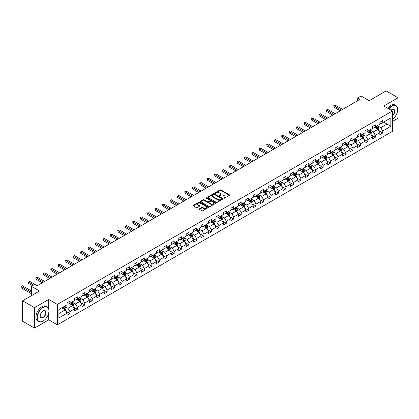 <?xml version="1.0" encoding="UTF-8"?>
<svg xmlns="http://www.w3.org/2000/svg" width="419" height="419" viewBox="0 0 419 419"><rect width="100%" height="100%" fill="white"/><g stroke="black" fill="none" stroke-linecap="round" stroke-linejoin="round"><path stroke-width="0.63" d="M223.746 198.234A0.466 0.267 0 0 0 224.401 198.234L229.382 195.359A0.665 0.382 0 0 0 229.575 195.086A0.665 0.382 0 0 0 229.382 194.819L220.944 189.948A0.665 0.382 0 0 0 220.006 189.948L215.031 192.824A0.466 0.267 0 0 0 215.685 193.201L216.33 192.829A2.121 1.226 0 0 1 219.331 192.829L220.033 193.232A2.121 1.226 0 0 1 220.656 194.102A2.121 1.226 0 0 1 220.033 194.966L219.388 195.338A0.466 0.267 0 0 0 220.043 195.715L220.687 195.343A2.121 1.226 0 0 1 223.688 195.343L224.39 195.752A2.121 1.226 0 0 1 225.013 196.616A2.121 1.226 0 0 1 224.39 197.485L223.746 197.857A0.466 0.267 0 0 0 223.746 198.234L223.746 197.857M199.434 208.835A0.665 0.382 0 0 0 199.24 209.102A0.665 0.382 0 0 0 199.434 209.374L201.801 210.741A0.665 0.382 0 0 0 202.738 210.741L208.269 207.546A0.665 0.382 0 0 0 208.463 207.279A0.665 0.382 0 0 0 208.269 207.007L199.832 202.136A0.665 0.382 0 0 0 198.894 202.136L193.369 205.331A0.665 0.382 0 0 0 193.169 205.598A0.665 0.382 0 0 0 193.369 205.87L196.223 207.52A0.665 0.382 0 0 0 197.16 207.52L199.528 206.153A0.665 0.382 0 0 0 199.722 205.886A0.665 0.382 0 0 0 199.528 205.614L198.114 204.797A1.776 1.021 0 0 1 197.59 204.069A1.776 1.021 0 0 1 198.685 203.126A1.776 1.021 0 0 1 200.617 203.346L206.174 206.551A1.776 1.021 0 0 1 206.693 207.279A1.776 1.021 0 0 1 205.598 208.222A1.776 1.021 0 0 1 203.665 208.002L202.738 207.468A0.665 0.382 0 0 0 201.801 207.468L199.434 208.835L199.434 209.374L201.801 208.018L201.801 207.468M392.414 121.458L398.05 118.205L398.05 97.805L386.114 90.913L369.165 100.701L361.047 96.014L357.706 97.941L360.094 99.319L37.144 285.774L34.756 284.396L31.415 286.324L31.415 295.699M48.745 309.154L48.745 299.475L34.52 307.687L22.584 300.795L39.533 291.011L31.415 286.324M48.745 299.475L57.34 304.435L392.414 110.983L392.414 131.377L57.34 324.835L57.34 304.435M398.05 97.805L383.82 106.017L392.414 110.983M216.377 202.325A0.665 0.382 0 0 0 217.314 202.325L222.845 199.135A0.665 0.382 0 0 0 223.039 198.863A0.665 0.382 0 0 0 222.845 198.59L214.408 193.719A0.665 0.382 0 0 0 213.47 193.719L207.939 196.914A0.665 0.382 0 0 0 207.745 197.187A0.665 0.382 0 0 0 207.939 197.454L216.377 202.325M206.509 198.334A0.466 0.267 0 0 1 206.981 198.402L215.549 203.346L210.029 206.536A0.665 0.382 0 0 1 209.091 206.536L200.654 201.665L200.654 201.12A0.665 0.382 0 0 0 200.46 201.392A0.665 0.382 0 0 0 200.654 201.665M200.654 201.12L203.021 199.753A0.665 0.382 0 0 1 203.959 199.753L207.379 201.733A0.665 0.382 0 0 0 208.316 201.733L209.888 200.827A0.665 0.382 0 0 0 210.081 200.554A0.665 0.382 0 0 0 209.888 200.282L206.326 198.229A0.466 0.267 0 0 1 206.981 197.847L215.555 202.801A0.665 0.382 0 0 1 215.748 203.068A0.665 0.382 0 0 1 215.555 203.341L215.555 202.801M34.52 307.687L34.52 328.087L22.584 321.195L22.584 300.795M65.914 311.286L69.9 313.585L69.9 311.574L74.482 308.929L74.482 310.94L77.347 309.285L77.347 307.274L81.93 304.629L81.93 306.64L84.795 304.985L84.795 302.974L89.378 300.329L89.378 302.34L92.243 300.685L92.243 298.674L96.826 296.029L96.826 298.04L99.691 296.385L99.691 294.374L104.273 291.729L104.273 293.74L107.138 292.085L107.138 290.074L111.721 287.429L111.721 289.44L114.586 287.785L114.586 285.774L119.169 283.129L119.169 285.14L122.034 283.485L122.034 281.474L126.622 278.829L126.622 280.84L129.481 279.185L129.481 277.174L134.07 274.529L134.07 276.54L136.934 274.885L136.934 272.874L141.517 270.229L141.517 272.24L144.382 270.585L144.382 268.574L148.965 265.929L148.965 267.94L151.83 266.285L151.83 264.274L156.413 261.624L156.413 263.64L159.278 261.985L159.278 259.974L163.86 257.324L163.86 259.34L166.725 257.685L166.725 255.674L171.308 253.024L171.308 255.04L174.173 253.385L174.173 251.374L178.756 248.724L178.756 250.74L181.621 249.085L181.621 247.074L186.204 244.424L186.204 246.44L189.069 244.785L189.069 242.774L193.651 240.124L193.651 242.135L196.516 240.485L196.516 238.474L201.099 235.824L201.099 237.835L203.964 236.185L203.964 234.169L208.552 231.524L208.552 233.535L211.417 231.885L211.417 229.869L216 227.224L216 229.235L218.865 227.585L218.865 225.569L223.447 222.924L223.447 224.935L226.312 223.285L226.312 221.269L230.895 218.624L230.895 220.635L233.76 218.985L233.76 216.969L238.343 214.324L238.343 216.335L241.208 214.68L241.208 212.669L245.791 210.024L245.791 212.035L248.656 210.38L248.656 208.369L253.238 205.724L253.238 207.735L256.103 206.08L256.103 204.069L260.686 201.424L260.686 203.435L263.551 201.78L263.551 199.769L268.134 197.124L268.134 199.135L270.999 197.48L270.999 195.469L275.582 192.824L275.582 194.835L278.446 193.18L278.446 191.169L283.035 188.524L283.035 190.535L285.899 188.88L285.899 186.869L290.482 184.224L290.482 186.235L293.347 184.58L293.347 182.569L297.93 179.924L297.93 181.935L300.795 180.28L300.795 178.269L305.378 175.624L305.378 177.635L308.243 175.98L308.243 173.969L312.825 171.324L312.825 173.335L315.69 171.68L315.69 169.669L320.273 167.024L320.273 169.035L323.138 167.38L323.138 165.369L327.721 162.724L327.721 164.735L330.586 163.08L330.586 161.069L335.169 158.424L335.169 160.435L338.033 158.78L338.033 156.769L342.616 154.119L342.616 156.135L345.481 154.48L345.481 152.469L350.064 149.819L350.064 151.835L352.929 150.18L352.929 148.169L357.517 145.519L357.517 147.535L360.377 145.88L360.377 143.869L364.965 141.219L364.965 143.235L367.83 141.58L367.83 139.569L372.412 136.919L372.412 138.935L375.277 137.28L375.277 135.269L379.86 132.619L379.86 134.635L382.725 132.98L382.725 130.969L390.838 126.281L390.838 117.901L387.02 120.106L387.02 124.076L390.838 126.281M69.9 313.585L67.035 315.24L67.035 313.229L58.917 317.916L58.917 309.536L67.035 304.849L67.035 302.837L69.9 301.182L69.9 303.194L74.482 300.549L74.482 298.538L77.347 296.882L77.347 298.894L81.93 296.249L81.93 294.238L84.795 292.582L84.795 294.594L89.378 291.949L89.378 289.938L92.243 288.282L92.243 290.294L96.826 287.649L96.826 285.638L99.691 283.982L99.691 285.994L104.273 283.349L104.273 281.338L107.138 279.683L107.138 281.694L111.721 279.049L111.721 277.038L114.586 275.383L114.586 277.394L119.169 274.749L119.169 272.732L122.034 271.083L122.034 273.094L126.622 270.449L126.622 268.432L129.481 266.783L129.481 268.794L134.07 266.149L134.07 264.132L136.934 262.483L136.934 264.494L141.517 261.849L141.517 259.832L144.382 258.183L144.382 260.194L148.965 257.549L148.965 255.532L151.83 253.883L151.83 255.894L156.413 253.244L156.413 251.232L159.278 249.577L159.278 251.594L163.86 248.944L163.86 246.932L166.725 245.277L166.725 247.294L171.308 244.644L171.308 242.632L174.173 240.977L174.173 242.994L178.756 240.344L178.756 238.332L181.621 236.677L181.621 238.694L186.204 236.044L186.204 234.032L189.069 232.377L189.069 234.394L193.651 231.744L193.651 229.732L196.516 228.077L196.516 230.094L201.099 227.444L201.099 225.432L203.964 223.777L203.964 225.789L208.552 223.144L208.552 221.132L211.417 219.477L211.417 221.489L216 218.844L216 216.833L218.865 215.177L218.865 217.189L223.447 214.544L223.447 212.533L226.312 210.877L226.312 212.889L230.895 210.244L230.895 208.233L233.76 206.577L233.76 208.589L238.343 205.944L238.343 203.933L241.208 202.277L241.208 204.289L245.791 201.644L245.791 199.633L248.656 197.978L248.656 199.989L253.238 197.344L253.238 195.333L256.103 193.678L256.103 195.689L260.686 193.044L260.686 191.033L263.551 189.378L263.551 191.389L268.134 188.744L268.134 186.733L270.999 185.078L270.999 187.089L275.582 184.444L275.582 182.433L278.446 180.778L278.446 182.789L283.035 180.144L283.035 178.133L285.899 176.478L285.899 178.489L290.482 175.844L290.482 173.833L293.347 172.178L293.347 174.189L297.93 171.544L297.93 169.533L300.795 167.878L300.795 169.889L305.378 167.244L305.378 165.227L308.243 163.578L308.243 165.589L312.825 162.944L312.825 160.927L315.69 159.278L315.69 161.289L320.273 158.644L320.273 156.627L323.138 154.978L323.138 156.989L327.721 154.344L327.721 152.327L330.586 150.678L330.586 152.689L335.169 150.044L335.169 148.027L338.033 146.378L338.033 148.389L342.616 145.739L342.616 143.727L345.481 142.078L345.481 144.089L350.064 141.439L350.064 139.427L352.929 137.772L352.929 139.789L357.517 137.139L357.517 135.128L360.377 133.472L360.377 135.489L364.965 132.839L364.965 130.828L367.83 129.172L367.83 131.189L372.412 128.539L372.412 126.528L375.277 124.872L375.277 126.889L379.86 124.239L379.86 122.228L382.725 120.572L382.725 122.589L390.838 117.901M69.135 303.634L72.571 305.619L67.988 308.269L64.552 306.284M67.035 303.744L67.988 304.299L69.9 303.194M67.988 308.269L69.9 311.574M72.571 305.619L74.482 308.929M76.583 299.334L80.019 301.319L75.436 303.969L72 301.984M74.482 299.444L75.436 299.999L77.347 298.894M75.436 303.969L77.347 307.274M80.019 301.319L81.93 304.629M84.03 295.034L87.466 297.019L82.883 299.669L79.448 297.684M81.93 295.144L82.883 295.699L84.795 294.594M82.883 299.669L84.795 302.974M87.466 297.019L89.378 300.329M91.478 290.734L94.919 292.719L90.331 295.364L86.895 293.384M89.378 290.844L90.331 291.399L92.243 290.294M90.331 295.364L92.243 298.674M94.919 292.719L96.826 296.029M98.926 286.434L102.367 288.419L97.779 291.064L94.343 289.079M96.826 286.544L97.779 287.099L99.691 285.994M97.779 291.064L99.691 294.374M102.367 288.419L104.273 291.729M106.374 282.134L109.815 284.119L105.232 286.764L101.791 284.779M104.273 282.244L105.232 282.799L107.138 281.694M105.232 286.764L107.138 290.074M109.815 284.119L111.721 287.429M113.821 277.834L117.262 279.819L112.68 282.464L109.239 280.479M111.721 277.944L112.68 278.494L114.586 277.394M112.68 282.464L114.586 285.774M117.262 279.819L119.169 283.129M121.274 273.534L124.71 275.519L120.127 278.164L116.686 276.179M119.169 273.644L120.127 274.194L122.034 273.094M120.127 278.164L122.034 281.474M124.71 275.519L126.622 278.829M128.722 269.234L132.158 271.219L127.575 273.864L124.134 271.879M126.622 269.344L127.575 269.894L129.481 268.794M127.575 273.864L129.481 277.174M132.158 271.219L134.07 274.529M136.17 264.934L139.606 266.919L135.023 269.564L131.587 267.579M134.07 265.044L135.023 265.594L136.934 264.494M135.023 269.564L136.934 272.874M139.606 266.919L141.517 270.229M143.617 260.634L147.053 262.619L142.47 265.264L139.035 263.279M141.517 260.744L142.47 261.294L144.382 260.194M142.47 265.264L144.382 268.574M147.053 262.619L148.965 265.929M151.065 256.334L154.501 258.319L149.918 260.964L146.482 258.979M148.965 256.444L149.918 256.994L151.83 255.894M149.918 260.964L151.83 264.274M154.501 258.319L156.413 261.624M158.513 252.034L161.949 254.019L157.366 256.664L153.93 254.679M156.413 252.144L157.366 252.694L159.278 251.594M157.366 256.664L159.278 259.974M161.949 254.019L163.86 257.324M165.961 247.734L169.396 249.719L164.814 252.364L161.378 250.379M163.86 247.844L164.814 248.394L166.725 247.294M164.814 252.364L166.725 255.674M169.396 249.719L171.308 253.024M173.408 243.434L176.849 245.419L172.261 248.064L168.826 246.079M171.308 243.544L172.261 244.094L174.173 242.994M172.261 248.064L174.173 251.374M176.849 245.419L178.756 248.724M180.856 239.134L184.297 241.119L179.714 243.764L176.273 241.779M178.756 239.244L179.714 239.794L181.621 238.694M179.714 243.764L181.621 247.074M184.297 241.119L186.204 244.424M188.304 234.834L191.745 236.819L187.162 239.464L183.721 237.479M186.204 234.944L187.162 235.494L189.069 234.394M187.162 239.464L189.069 242.774M191.745 236.819L193.651 240.124M195.752 230.534L199.193 232.519L194.61 235.164L191.169 233.179M193.651 230.644L194.61 231.194L196.516 230.094M194.61 235.164L196.516 238.474M199.193 232.519L201.099 235.824M203.205 226.234L206.64 228.219L202.058 230.864L198.616 228.879M201.099 226.344L202.058 226.894L203.964 225.789M202.058 230.864L203.964 234.169M206.64 228.219L208.552 231.524M210.652 221.934L214.088 223.919L209.505 226.564L206.069 224.579M208.552 222.044L209.505 222.594L211.417 221.489M209.505 226.564L211.417 229.869M214.088 223.919L216 227.224M218.1 217.634L221.536 219.619L216.953 222.264L213.517 220.279M216 217.744L216.953 218.294L218.865 217.189M216.953 222.264L218.865 225.569M221.536 219.619L223.447 222.924M225.548 213.334L228.984 215.319L224.401 217.964L220.965 215.979M223.447 213.444L224.401 213.994L226.312 212.889M224.401 217.964L226.312 221.269M228.984 215.319L230.895 218.624M232.995 209.034L236.431 211.014L231.848 213.664L228.413 211.679M230.895 209.144L231.848 209.694L233.76 208.589M231.848 213.664L233.76 216.969M236.431 211.014L238.343 214.324M240.443 204.729L243.879 206.714L239.296 209.364L235.86 207.379M238.343 204.844L239.296 205.394L241.208 204.289M239.296 209.364L241.208 212.669M243.879 206.714L245.791 210.024M247.891 200.429L251.332 202.414L246.744 205.064L243.308 203.079M245.791 200.539L246.744 201.094L248.656 199.989M246.744 205.064L248.656 208.369M251.332 202.414L253.238 205.724M255.339 196.129L258.78 198.114L254.192 200.764L250.756 198.779M253.238 196.239L254.192 196.794L256.103 195.689M254.192 200.764L256.103 204.069M258.78 198.114L260.686 201.424M262.786 191.829L266.227 193.814L261.645 196.464L258.204 194.479M260.686 191.939L261.645 192.494L263.551 191.389M261.645 196.464L263.551 199.769M266.227 193.814L268.134 197.124M270.234 187.529L273.675 189.514L269.092 192.164L265.651 190.179M268.134 187.639L269.092 188.194L270.999 187.089M269.092 192.164L270.999 195.469M273.675 189.514L275.582 192.824M277.687 183.229L281.123 185.214L276.54 187.859L273.099 185.879M275.582 183.339L276.54 183.894L278.446 182.789M276.54 187.859L278.446 191.169M281.123 185.214L283.035 188.524M285.135 178.929L288.571 180.914L283.988 183.559L280.552 181.579M283.035 179.039L283.988 179.594L285.899 178.489M283.988 183.559L285.899 186.869M288.571 180.914L290.482 184.224M292.582 174.629L296.018 176.614L291.435 179.259L288 177.274M290.482 174.739L291.435 175.294L293.347 174.189M291.435 179.259L293.347 182.569M296.018 176.614L297.93 179.924M300.03 170.329L303.466 172.314L298.883 174.959L295.447 172.974M297.93 170.439L298.883 170.989L300.795 169.889M298.883 174.959L300.795 178.269M303.466 172.314L305.378 175.624M307.478 166.029L310.914 168.014L306.331 170.659L302.895 168.674M305.378 166.139L306.331 166.689L308.243 165.589M306.331 170.659L308.243 173.969M310.914 168.014L312.825 171.324M314.926 161.729L318.361 163.714L313.779 166.359L310.343 164.374M312.825 161.839L313.779 162.389L315.69 161.289M313.779 166.359L315.69 169.669M318.361 163.714L320.273 167.024M322.373 157.429L325.809 159.414L321.226 162.059L317.791 160.074M320.273 157.539L321.226 158.089L323.138 156.989M321.226 162.059L323.138 165.369M325.809 159.414L327.721 162.724M329.821 153.129L333.262 155.114L328.674 157.759L325.238 155.774M327.721 153.239L328.674 153.789L330.586 152.689M328.674 157.759L330.586 161.069M333.262 155.114L335.169 158.424M337.269 148.829L340.71 150.814L336.127 153.459L332.686 151.474M335.169 148.939L336.127 149.489L338.033 148.389M336.127 153.459L338.033 156.769M340.71 150.814L342.616 154.119M344.717 144.529L348.158 146.514L343.575 149.159L340.134 147.174M342.616 144.639L343.575 145.189L345.481 144.089M343.575 149.159L345.481 152.469M348.158 146.514L350.064 149.819M352.17 140.229L355.605 142.214L351.022 144.859L347.581 142.874M350.064 140.339L351.022 140.889L352.929 139.789M351.022 144.859L352.929 148.169M355.605 142.214L357.517 145.519M359.617 135.929L363.053 137.914L358.47 140.559L355.029 138.574M357.517 136.039L358.47 136.589L360.377 135.489M358.47 140.559L360.377 143.869M363.053 137.914L364.965 141.219M367.065 131.629L370.501 133.614L365.918 136.259L362.482 134.274M364.965 131.739L365.918 132.289L367.83 131.189M365.918 136.259L367.83 139.569M370.501 133.614L372.412 136.919M374.513 127.329L377.948 129.314L373.366 131.959L369.93 129.974M372.412 127.439L373.366 127.989L375.277 126.889M373.366 131.959L375.277 135.269M377.948 129.314L379.86 132.619M383.584 122.091L387.02 124.076L380.813 127.659L377.378 125.674M379.86 123.139L380.813 123.689L382.725 122.589M380.813 127.659L382.725 130.969M34.52 328.087L48.745 319.87L57.34 324.835M357.706 97.941L357.706 100.701M58.917 313.506L65.123 309.919L61.687 307.934M65.123 309.919L67.035 313.229M378.739 130.676L382.725 132.98M371.286 134.976L375.277 137.28M363.839 139.276L367.83 141.58M356.391 143.576L360.377 145.88M348.943 147.876L352.929 150.18M341.495 152.176L345.481 154.48M334.048 156.476L338.033 158.78M326.6 160.781L330.586 163.08M319.152 165.081L323.138 167.38M311.705 169.381L315.69 171.68M304.257 173.681L308.243 175.98M296.809 177.981L300.795 180.28M289.356 182.281L293.347 184.58M281.908 186.581L285.899 188.88M274.461 190.881L278.446 193.18M267.013 195.181L270.999 197.48M259.565 199.481L263.551 201.78M252.118 203.781L256.103 206.08M244.67 208.081L248.656 210.38M237.222 212.381L241.208 214.68M229.774 216.681L233.76 218.985M222.327 220.981L226.312 223.285M214.874 225.281L218.865 227.585M207.426 229.581L211.417 231.885M199.978 233.881L203.964 236.185M192.531 238.181L196.516 240.485M185.083 242.481L189.069 244.785M177.635 246.781L181.621 249.085M170.187 251.081L174.173 253.385M162.74 255.381L166.725 257.685M155.292 259.68L159.278 261.985M147.844 263.98L151.83 266.285M140.396 268.286L144.382 270.585M132.943 272.586L136.934 274.885M125.496 276.886L129.481 279.185M118.048 281.186L122.034 283.485M110.6 285.486L114.586 287.785M103.153 289.786L107.138 292.085M95.705 294.086L99.691 296.385M88.257 298.386L92.243 300.685M80.809 302.686L84.795 304.985M73.362 306.986L77.347 309.285M48.745 319.87L48.745 312.757M223.929 198.297L224.39 198.035A2.121 1.226 0 0 0 225.013 197.166L225.013 196.616M220.656 194.102L220.656 194.652A2.121 1.226 0 0 1 220.033 195.516L219.572 195.783M229.382 194.819L229.382 195.359L220.944 190.498A0.665 0.382 0 0 0 220.006 190.498L215.214 193.269M222.835 199.14L214.408 194.275A0.665 0.382 0 0 0 213.47 194.275L207.95 197.459M221.672 199.051A0.466 0.267 0 0 0 221.672 198.674L214.266 194.4A0.466 0.267 0 0 0 213.611 194.4L212.931 194.793A2.121 1.226 0 0 0 212.313 195.657A2.121 1.226 0 0 0 212.931 196.521L217.995 199.444A2.121 1.226 0 0 0 220.991 199.444L221.672 199.051L221.672 199.601A0.466 0.267 0 0 0 221.672 199.224M212.313 195.657L212.313 196.207A2.121 1.226 0 0 0 212.931 197.071L212.931 196.521M221.672 199.601L220.991 199.994A2.121 1.226 0 0 1 217.995 199.994L212.931 197.071M200.664 201.67L203.021 200.308L203.021 199.753M210.081 200.554L210.081 201.104A0.665 0.382 0 0 1 209.888 201.377L208.316 202.283A0.665 0.382 0 0 1 207.379 202.283L203.959 200.308A0.665 0.382 0 0 0 203.021 200.308M210.93 203.781A1.776 1.021 0 0 0 212.862 204.001A1.776 1.021 0 0 0 213.957 203.058A1.776 1.021 0 0 0 213.433 202.335L211.48 201.204A0.665 0.382 0 0 0 210.542 201.204L208.971 202.11A0.665 0.382 0 0 0 208.777 202.382A0.665 0.382 0 0 0 208.971 202.649L210.93 203.781L210.93 204.331A1.776 1.021 0 0 0 212.862 204.556A1.776 1.021 0 0 0 213.957 203.608L213.957 203.058M208.777 202.382L208.777 202.932A0.665 0.382 0 0 0 208.971 203.205L208.971 202.649M210.93 204.331L208.971 203.205M206.693 207.279L206.693 207.829A1.776 1.021 0 0 1 205.598 208.772A1.776 1.021 0 0 1 203.665 208.552L202.738 208.018A0.665 0.382 0 0 0 201.801 208.018M197.59 204.069L197.59 204.624A1.776 1.021 0 0 0 198.114 205.347L198.114 204.797M199.528 205.614L199.528 206.153L198.114 205.347M208.259 207.552L199.832 202.686A0.665 0.382 0 0 0 198.894 202.686L193.374 205.876M378.326 129.963L378.896 128.533A1.791 1.032 -120 0 0 378.326 127.009L377.336 125.695M375.618 127.968L374.953 127.072M342.616 109.411L335.231 105.148L334.037 105.834L334.037 107.212L340.228 110.789M375.859 126.548L376.843 127.868A1.791 1.032 60 0 1 377.357 128.942L377.928 128.612A1.791 1.032 -120 0 0 377.414 127.533L376.43 126.219M375.984 126.48L377.074 127.936A0.911 0.524 60 0 1 377.241 128.214L377.928 128.612M334.037 107.212L333.775 105.682L341.422 110.097M333.775 105.682L335.231 105.148M392.414 119.331A8.239 4.756 120 0 0 397.668 109.605A8.239 4.756 120 0 0 391.844 106.243A8.239 4.756 120 0 0 388.853 108.924M388.602 108.778A8.438 4.871 -60 0 1 391.702 105.991A8.438 4.871 -60 0 1 395.918 105.572A8.438 4.871 -60 0 1 397.668 109.438A8.438 4.871 -60 0 1 397.668 109.521M391.047 110.192A4.117 2.378 -60 0 1 391.844 109.605L391.844 109.605A4.117 2.378 -60 0 1 394.74 110.962A4.117 2.378 -60 0 1 392.414 115.932M387.554 108.175A8.438 4.871 -60 0 1 390.649 105.384A8.438 4.871 -60 0 1 394.871 104.97L395.918 105.572M392.414 115.56A3.918 2.263 120 0 0 394.373 112.166A3.918 2.263 120 0 0 393.656 109.49A3.918 2.263 120 0 0 391.77 109.647M42.968 321.111L43.115 321.027A8.239 4.756 120 0 0 48.939 310.94A8.239 4.756 120 0 0 43.115 307.577A8.239 4.756 120 0 0 37.286 317.665A8.239 4.756 120 0 0 43.115 321.027L42.968 321.111A8.438 4.871 -60 0 1 38.752 321.53A8.438 4.871 -60 0 1 37.459 314.769A8.438 4.871 -60 0 1 42.968 307.331A8.438 4.871 -60 0 1 47.19 306.912A8.438 4.871 -60 0 1 48.939 310.778A8.438 4.871 -60 0 1 48.939 310.856M43.115 317.665A4.117 2.378 -60 0 1 40.203 315.984A4.117 2.378 -60 0 1 43.115 310.94L43.115 310.94A4.117 2.378 -60 0 1 46.027 312.621A4.117 2.378 -60 0 1 43.115 317.665M40.203 315.9A3.918 2.263 120 0 0 41.01 317.612A3.918 2.263 120 0 0 42.968 317.419A3.918 2.263 120 0 0 45.53 313.967A3.918 2.263 120 0 0 44.927 310.83A3.918 2.263 120 0 0 43.042 310.982M38.752 321.53L37.7 320.923A8.438 4.871 -60 0 1 36.406 314.161A8.438 4.871 -60 0 1 41.921 306.724A8.438 4.871 -60 0 1 46.137 306.305L47.19 306.912M370.878 134.269L371.449 132.833A1.791 1.032 -120 0 0 370.878 131.309L369.888 129.995M368.17 132.268L367.505 131.372M335.169 113.711L327.784 109.448L326.59 110.134L326.59 111.512L332.78 115.089M368.411 130.848L369.396 132.168A1.791 1.032 60 0 1 369.909 133.242L370.48 132.912A1.791 1.032 -120 0 0 369.967 131.833L368.982 130.519M368.537 130.78L369.626 132.236A0.911 0.524 60 0 1 369.794 132.514L370.48 132.912M326.59 111.512L326.328 109.982L333.974 114.397M326.328 109.982L327.784 109.448M363.43 138.569L363.996 137.133A1.791 1.032 -120 0 0 363.425 135.609L362.44 134.295M360.722 136.568L360.052 135.672M327.721 118.011L320.336 113.748L319.142 114.434L319.142 115.812L325.333 119.389M360.963 135.148L361.948 136.468A1.791 1.032 60 0 1 362.461 137.542L363.032 137.212A1.791 1.032 -120 0 0 362.519 136.133L361.534 134.818M361.084 135.08L362.178 136.536A0.911 0.524 60 0 1 362.346 136.814L363.032 137.212M319.142 115.812L318.88 114.282L326.527 118.697M318.88 114.282L320.336 113.748M355.982 142.869L356.548 141.433A1.791 1.032 -120 0 0 355.977 139.909L354.993 138.595M353.275 140.868L352.604 139.972M320.273 122.311L312.888 118.048L311.694 118.734L311.694 120.112L317.885 123.689M353.516 139.448L354.5 140.768A1.791 1.032 60 0 1 355.013 141.842L355.584 141.512A1.791 1.032 -120 0 0 355.071 140.433L354.086 139.118M353.636 139.38L354.731 140.836A0.911 0.524 60 0 1 354.898 141.114L355.584 141.512M311.694 120.112L311.432 118.582L319.079 122.997M311.432 118.582L312.888 118.048M348.535 147.169L349.1 145.733A1.791 1.032 -120 0 0 348.529 144.215L347.545 142.895M345.827 145.168L345.156 144.277M312.825 126.611L305.441 122.348L304.246 123.034L304.246 124.412L310.437 127.989M346.063 143.754L347.052 145.068A1.791 1.032 60 0 1 347.561 146.142L348.137 145.812A1.791 1.032 -120 0 0 347.623 144.738L346.639 143.418M346.188 143.68L347.283 145.136A0.911 0.524 60 0 1 347.451 145.414L348.137 145.812M304.246 124.412L303.985 122.882L311.631 127.303M303.985 122.882L305.441 122.348M341.087 151.469L341.653 150.033A1.791 1.032 -120 0 0 341.082 148.515L340.097 147.195M338.379 149.468L337.709 148.577M305.378 130.911L297.993 126.648L296.799 127.334L296.799 128.717L302.989 132.289M338.615 148.054L339.605 149.368A1.791 1.032 60 0 1 340.113 150.442L340.689 150.112A1.791 1.032 -120 0 0 340.176 149.038L339.191 147.718M338.741 147.98L339.835 149.436A0.911 0.524 60 0 1 340.003 149.714L340.689 150.112M296.799 128.717L296.537 127.182L304.184 131.603M296.537 127.182L297.993 126.648M333.639 155.768L334.205 154.339A1.791 1.032 -120 0 0 333.634 152.815L332.649 151.495M330.931 153.768L330.261 152.877M297.93 135.211L290.545 130.948L289.351 131.634L289.351 133.017L295.542 136.589M331.167 152.354L332.152 153.668A1.791 1.032 60 0 1 332.665 154.742L333.241 154.412A1.791 1.032 -120 0 0 332.728 153.338L331.743 152.018M331.293 152.28L332.387 153.736A0.911 0.524 60 0 1 332.55 154.014L333.241 154.412M289.351 133.017L289.084 131.482L296.736 135.903M289.084 131.482L290.545 130.948M326.192 160.068L326.757 158.639A1.791 1.032 -120 0 0 326.186 157.115L325.202 155.795M323.484 158.068L322.813 157.177M290.482 139.511L283.092 135.248L281.903 135.934L281.903 137.317L288.094 140.889M323.719 156.654L324.704 157.968A1.791 1.032 60 0 1 325.217 159.042L325.793 158.712A1.791 1.032 -120 0 0 325.28 157.638L324.296 156.318M323.845 156.58L324.94 158.042A0.911 0.524 60 0 1 325.102 158.314L325.793 158.712M281.903 137.317L281.636 135.782L289.288 140.203M281.636 135.782L283.092 135.248M318.739 164.368L319.309 162.939A1.791 1.032 -120 0 0 318.739 161.415L317.754 160.1M316.036 162.368L315.366 161.477M283.035 143.811L275.644 139.548L274.45 140.234L274.45 141.617L280.646 145.189M316.272 160.954L317.256 162.268A1.791 1.032 60 0 1 317.77 163.342L318.34 163.012A1.791 1.032 -120 0 0 317.832 161.938L316.843 160.624M316.397 160.88L317.492 162.342A0.911 0.524 60 0 1 317.654 162.614L318.34 163.012M274.45 141.617L274.188 140.087L281.84 144.503M274.188 140.087L275.644 139.548M311.291 168.668L311.862 167.239A1.791 1.032 -120 0 0 311.291 165.715L310.306 164.4M308.588 166.668L307.918 165.777M275.582 148.111L268.197 143.848L267.003 144.539L267.003 145.917L273.198 149.489M308.824 165.254L309.809 166.568A1.791 1.032 60 0 1 310.322 167.642L310.893 167.312A1.791 1.032 -120 0 0 310.385 166.238L309.395 164.924M308.95 165.18L310.044 166.642A0.911 0.524 60 0 1 310.207 166.914L310.893 167.312M267.003 145.917L266.741 144.387L274.393 148.803M266.741 144.387L268.197 143.848M303.843 172.968L304.414 171.539A1.791 1.032 -120 0 0 303.843 170.014L302.853 168.7M301.135 170.968L300.47 170.077M268.134 152.411L260.749 148.148L259.555 148.839L259.555 150.217L265.751 153.789M301.376 169.554L302.361 170.868A1.791 1.032 60 0 1 302.874 171.942L303.445 171.612A1.791 1.032 -120 0 0 302.932 170.538L301.947 169.224M301.502 169.48L302.591 170.942A0.911 0.524 60 0 1 302.759 171.219L303.445 171.612M259.555 150.217L259.293 148.687L266.94 153.103M259.293 148.687L260.749 148.148M296.395 177.268L296.966 175.839A1.791 1.032 -120 0 0 296.395 174.314L295.405 173M293.688 175.268L293.022 174.377M260.686 156.711L253.301 152.448L252.107 153.139L252.107 154.517L258.298 158.089M293.929 173.854L294.913 175.168A1.791 1.032 60 0 1 295.426 176.242L295.997 175.912A1.791 1.032 -120 0 0 295.484 174.838L294.499 173.524M294.054 173.78L295.144 175.242A0.911 0.524 60 0 1 295.311 175.519L295.997 175.912M252.107 154.517L251.845 152.987L259.492 157.403M251.845 152.987L253.301 152.448M288.948 181.568L289.513 180.139A1.791 1.032 -120 0 0 288.942 178.614L287.958 177.3M286.24 179.568L285.569 178.677M253.238 161.011L245.853 156.748L244.659 157.439L244.659 158.817L250.85 162.389M286.481 178.154L287.465 179.468A1.791 1.032 60 0 1 287.979 180.542L288.55 180.212A1.791 1.032 -120 0 0 288.036 179.138L287.052 177.824M286.606 178.08L287.696 179.542A0.911 0.524 60 0 1 287.863 179.819L288.55 180.212M244.659 158.817L244.397 157.287L252.044 161.703M244.397 157.287L245.853 156.748M281.5 185.868L282.066 184.439A1.791 1.032 -120 0 0 281.495 182.914L280.51 181.6M278.792 183.868L278.122 182.977M245.791 165.311L238.406 161.048L237.212 161.739L237.212 163.117L243.402 166.689M279.033 182.454L280.018 183.768A1.791 1.032 60 0 1 280.531 184.847L281.102 184.512A1.791 1.032 -120 0 0 280.589 183.438L279.604 182.124M279.154 182.38L280.248 183.841A0.911 0.524 60 0 1 280.416 184.119L281.102 184.512M237.212 163.117L236.95 161.587L244.596 166.003M236.95 161.587L238.406 161.048M274.052 190.168L274.618 188.739A1.791 1.032 -120 0 0 274.047 187.214L273.062 185.9M271.344 188.173L270.674 187.277M238.343 169.611L230.958 165.348L229.764 166.039L229.764 167.417L235.955 170.989M271.585 186.754L272.57 188.068A1.791 1.032 60 0 1 273.078 189.147L273.654 188.812A1.791 1.032 -120 0 0 273.141 187.738L272.156 186.424M271.706 186.68L272.8 188.141A0.911 0.524 60 0 1 272.968 188.419L273.654 188.812M229.764 167.417L229.502 165.887L237.149 170.303M229.502 165.887L230.958 165.348M266.604 194.468L267.17 193.039A1.791 1.032 -120 0 0 266.599 191.514L265.615 190.2M263.897 192.473L263.226 191.577M230.895 173.911L223.51 169.648L222.316 170.339L222.316 171.717L228.507 175.294M264.132 191.054L265.122 192.368A1.791 1.032 60 0 1 265.63 193.447L266.206 193.112A1.791 1.032 -120 0 0 265.693 192.038L264.708 190.724M264.258 190.98L265.353 192.441A0.911 0.524 60 0 1 265.52 192.719L266.206 193.112M222.316 171.717L222.054 170.187L229.701 174.603M222.054 170.187L223.51 169.648M259.157 198.768L259.722 197.339A1.791 1.032 -120 0 0 259.152 195.814L258.167 194.5M256.449 196.773L255.779 195.877M223.447 178.211L216.063 173.948L214.868 174.639L214.868 176.017L221.059 179.594M256.685 195.354L257.669 196.668A1.791 1.032 60 0 1 258.183 197.747L258.759 197.412A1.791 1.032 -120 0 0 258.245 196.338L257.261 195.024M256.81 195.28L257.905 196.741A0.911 0.524 60 0 1 258.067 197.019L258.759 197.412M214.868 176.017L214.607 174.487L222.253 178.903M214.607 174.487L216.063 173.948M251.709 203.068L252.275 201.639A1.791 1.032 -120 0 0 251.704 200.114L250.719 198.8M249.001 201.073L248.331 200.177M216 182.511L208.61 178.248L207.421 178.939L207.421 180.317L213.611 183.894M249.237 199.654L250.222 200.968A1.791 1.032 60 0 1 250.735 202.047L251.311 201.717A1.791 1.032 -120 0 0 250.798 200.638L249.813 199.324M249.363 199.58L250.457 201.041A0.911 0.524 60 0 1 250.62 201.319L251.311 201.717M207.421 180.317L207.154 178.787L214.806 183.203M207.154 178.787L208.61 178.248M244.256 207.368L244.827 205.939A1.791 1.032 -120 0 0 244.256 204.414L243.271 203.1M241.554 205.373L240.883 204.477M208.552 186.811L201.162 182.548L199.968 183.239L199.968 184.617L206.164 188.194M241.789 203.953L242.774 205.268A1.791 1.032 60 0 1 243.287 206.347L243.858 206.017A1.791 1.032 -120 0 0 243.35 204.938L242.365 203.624M241.915 203.88L243.01 205.341A0.911 0.524 60 0 1 243.172 205.619L243.858 206.017M199.968 184.617L199.706 183.087L207.358 187.503M199.706 183.087L201.162 182.548M236.808 211.668L237.379 210.238A1.791 1.032 -120 0 0 236.808 208.714L235.824 207.4M234.106 209.673L233.435 208.777M201.099 191.116L193.714 186.848L192.52 187.539L192.52 188.917L198.716 192.494M234.341 208.253L235.326 209.568A1.791 1.032 60 0 1 235.839 210.647L236.41 210.317A1.791 1.032 -120 0 0 235.902 209.238L234.912 207.924M234.467 208.18L235.562 209.641A0.911 0.524 60 0 1 235.724 209.919L236.41 210.317M192.52 188.917L192.258 187.387L199.91 191.802M192.258 187.387L193.714 186.848M229.361 215.968L229.931 214.538A1.791 1.032 -120 0 0 229.361 213.014L228.376 211.7M226.658 213.973L225.988 213.077M193.651 195.416L186.266 191.148L185.072 191.839L185.072 193.217L191.268 196.794M226.894 212.553L227.878 213.868A1.791 1.032 60 0 1 228.392 214.947L228.963 214.617A1.791 1.032 -120 0 0 228.449 213.538L227.465 212.224M227.019 212.48L228.109 213.941A0.911 0.524 60 0 1 228.276 214.219L228.963 214.617M185.072 193.217L184.81 191.687L192.457 196.102M184.81 191.687L186.266 191.148M221.913 220.268L222.484 218.838A1.791 1.032 -120 0 0 221.913 217.314L220.923 216M219.205 218.273L218.54 217.377M186.204 199.716L178.819 195.448L177.625 196.139L177.625 197.517L183.815 201.094M219.446 216.853L220.431 218.168A1.791 1.032 60 0 1 220.944 219.247L221.515 218.917A1.791 1.032 -120 0 0 221.002 217.838L220.017 216.523M219.572 216.78L220.661 218.241A0.911 0.524 60 0 1 220.829 218.519L221.515 218.917M177.625 197.517L177.363 195.987L185.009 200.402M177.363 195.987L178.819 195.448M214.465 224.568L215.036 223.138A1.791 1.032 -120 0 0 214.46 221.614L213.475 220.3M211.757 222.573L211.092 221.677M178.756 204.016L171.371 199.748L170.177 200.439L170.177 201.817L176.368 205.394M211.998 221.153L212.983 222.468A1.791 1.032 60 0 1 213.496 223.547L214.067 223.217A1.791 1.032 -120 0 0 213.554 222.138L212.569 220.823M212.124 221.08L213.213 222.541A0.911 0.524 60 0 1 213.381 222.819L214.067 223.217M170.177 201.817L169.915 200.287L177.562 204.702M169.915 200.287L171.371 199.748M207.017 228.868L207.583 227.438A1.791 1.032 -120 0 0 207.012 225.914L206.028 224.6M204.31 226.873L203.639 225.977M171.308 208.316L163.923 204.053L162.729 204.739L162.729 206.117L168.92 209.694M204.551 225.453L205.535 226.768A1.791 1.032 60 0 1 206.048 227.847L206.619 227.517A1.791 1.032 -120 0 0 206.106 226.438L205.121 225.123M204.671 225.385L205.766 226.841A0.911 0.524 60 0 1 205.933 227.119L206.619 227.517M162.729 206.117L162.467 204.587L170.114 209.002M162.467 204.587L163.923 204.053M199.57 233.168L200.135 231.738A1.791 1.032 -120 0 0 199.564 230.214L198.58 228.9M196.862 231.173L196.192 230.277M163.86 212.616L156.476 208.353L155.281 209.039L155.281 210.417L161.472 213.994M197.103 229.753L198.087 231.068A1.791 1.032 60 0 1 198.596 232.147L199.172 231.817A1.791 1.032 -120 0 0 198.658 230.738L197.674 229.423M197.223 229.685L198.318 231.141A0.911 0.524 60 0 1 198.486 231.419L199.172 231.817M155.281 210.417L155.02 208.887L162.666 213.302M155.02 208.887L156.476 208.353M192.122 237.468L192.688 236.038A1.791 1.032 -120 0 0 192.117 234.514L191.132 233.2M189.414 235.473L188.744 234.577M156.413 216.916L149.028 212.653L147.834 213.339L147.834 214.717L154.024 218.294M189.65 234.053L190.64 235.373A1.791 1.032 60 0 1 191.148 236.447L191.724 236.117A1.791 1.032 -120 0 0 191.211 235.038L190.226 233.723M189.776 233.985L190.87 235.441A0.911 0.524 60 0 1 191.038 235.719L191.724 236.117M147.834 214.717L147.572 213.187L155.219 217.602M147.572 213.187L149.028 212.653M184.674 241.768L185.24 240.338A1.791 1.032 -120 0 0 184.669 238.814L183.684 237.5M181.966 239.773L181.296 238.877M148.965 221.216L141.58 216.953L140.386 217.639L140.386 219.017L146.577 222.594M182.202 238.353L183.192 239.673A1.791 1.032 60 0 1 183.7 240.747L184.276 240.417A1.791 1.032 -120 0 0 183.763 239.338L182.778 238.023M182.328 238.285L183.422 239.741A0.911 0.524 60 0 1 183.59 240.019L184.276 240.417M140.386 219.017L140.124 217.487L147.771 221.902M140.124 217.487L141.58 216.953M177.227 246.073L177.792 244.638A1.791 1.032 -120 0 0 177.221 243.114L176.237 241.8M174.519 244.073L173.848 243.177M141.517 225.516L134.127 221.253L132.938 221.939L132.938 223.317L139.129 226.894M174.754 242.653L175.739 243.973A1.791 1.032 60 0 1 176.252 245.047L176.828 244.717A1.791 1.032 -120 0 0 176.315 243.638L175.331 242.323M174.88 242.585L175.975 244.041A0.911 0.524 60 0 1 176.137 244.319L176.828 244.717M132.938 223.317L132.671 221.787L140.323 226.202M132.671 221.787L134.127 221.253M169.774 250.373L170.344 248.938A1.791 1.032 -120 0 0 169.774 247.414L168.789 246.1M167.071 248.373L166.401 247.477M134.07 229.816L126.679 225.553L125.485 226.239L125.485 227.617L131.681 231.194M167.307 246.953L168.291 248.273A1.791 1.032 60 0 1 168.805 249.347L169.376 249.017A1.791 1.032 -120 0 0 168.867 247.938L167.883 246.623M167.432 246.885L168.527 248.341A0.911 0.524 60 0 1 168.689 248.619L169.376 249.017M125.485 227.617L125.223 226.087L132.875 230.502M125.223 226.087L126.679 225.553M162.326 254.673L162.897 253.238A1.791 1.032 -120 0 0 162.326 251.719L161.341 250.4M159.623 252.673L158.953 251.782M126.617 234.116L119.232 229.853L118.038 230.539L118.038 231.917L124.234 235.494M159.859 251.259L160.844 252.573A1.791 1.032 60 0 1 161.357 253.647L161.928 253.317A1.791 1.032 -120 0 0 161.42 252.243L160.43 250.923M159.985 251.185L161.079 252.641A0.911 0.524 60 0 1 161.242 252.919L161.928 253.317M118.038 231.917L117.776 230.387L125.428 234.802M117.776 230.387L119.232 229.853M154.878 258.973L155.449 257.538A1.791 1.032 -120 0 0 154.878 256.019L153.893 254.7M152.176 256.973L151.505 256.082M119.169 238.416L111.784 234.153L110.59 234.839L110.59 236.222L116.786 239.794M152.411 255.559L153.396 256.873A1.791 1.032 60 0 1 153.909 257.947L154.48 257.617A1.791 1.032 -120 0 0 153.972 256.543L152.982 255.223M152.537 255.485L153.632 256.941A0.911 0.524 60 0 1 153.794 257.219L154.48 257.617M110.59 236.222L110.328 234.687L117.98 239.108M110.328 234.687L111.784 234.153M147.43 263.273L148.001 261.844A1.791 1.032 -120 0 0 147.43 260.319L146.441 259M144.723 261.273L144.057 260.382M111.721 242.716L104.336 238.453L103.142 239.139L103.142 240.522L109.338 244.094M144.964 259.859L145.948 261.173A1.791 1.032 60 0 1 146.461 262.247L147.032 261.917A1.791 1.032 -120 0 0 146.519 260.843L145.534 259.523M145.089 259.785L146.179 261.241A0.911 0.524 60 0 1 146.346 261.519L147.032 261.917M103.142 240.522L102.88 238.987L110.527 243.408M102.88 238.987L104.336 238.453M139.983 267.573L140.554 266.144A1.791 1.032 -120 0 0 139.983 264.619L138.993 263.3M137.275 265.573L136.61 264.682M104.273 247.016L96.889 242.753L95.694 243.439L95.694 244.822L101.885 248.394M137.516 264.159L138.5 265.473A1.791 1.032 60 0 1 139.014 266.547L139.585 266.217A1.791 1.032 -120 0 0 139.071 265.143L138.087 263.823M137.642 264.085L138.731 265.546A0.911 0.524 60 0 1 138.899 265.819L139.585 266.217M95.694 244.822L95.432 243.287L103.079 247.708M95.432 243.287L96.889 242.753M132.535 271.873L133.101 270.444A1.791 1.032 -120 0 0 132.53 268.919L131.545 267.605M129.827 269.873L129.157 268.982M96.826 251.316L89.441 247.053L88.247 247.739L88.247 249.122L94.437 252.694M130.068 268.459L131.053 269.773A1.791 1.032 60 0 1 131.566 270.847L132.137 270.517A1.791 1.032 -120 0 0 131.624 269.443L130.639 268.129M130.189 268.385L131.283 269.846A0.911 0.524 60 0 1 131.451 270.119L132.137 270.517M88.247 249.122L87.985 247.592L95.632 252.008M87.985 247.592L89.441 247.053M125.087 276.173L125.653 274.744A1.791 1.032 -120 0 0 125.082 273.219L124.097 271.905M122.379 274.173L121.709 273.282M89.378 255.616L81.993 251.353L80.799 252.044L80.799 253.422L86.99 256.994M122.62 272.759L123.605 274.073A1.791 1.032 60 0 1 124.118 275.147L124.689 274.817A1.791 1.032 -120 0 0 124.176 273.743L123.191 272.429M122.741 272.685L123.835 274.146A0.911 0.524 60 0 1 124.003 274.419L124.689 274.817M80.799 253.422L80.537 251.892L88.184 256.308M80.537 251.892L81.993 251.353M117.639 280.473L118.205 279.044A1.791 1.032 -120 0 0 117.634 277.519L116.65 276.205M114.932 278.473L114.261 277.582M81.93 259.916L74.545 255.653L73.351 256.344L73.351 257.722L79.542 261.294M115.167 277.059L116.157 278.373A1.791 1.032 60 0 1 116.665 279.447L117.241 279.117A1.791 1.032 -120 0 0 116.728 278.043L115.744 276.729M115.293 276.985L116.388 278.446A0.911 0.524 60 0 1 116.555 278.724L117.241 279.117M73.351 257.722L73.089 256.192L80.736 260.608M73.089 256.192L74.545 255.653M110.192 284.773L110.757 283.344A1.791 1.032 -120 0 0 110.187 281.819L109.202 280.505M107.484 282.773L106.814 281.882M74.482 264.216L67.098 259.953L65.903 260.644L65.903 262.022L72.094 265.594M107.72 281.359L108.71 282.673A1.791 1.032 60 0 1 109.218 283.747L109.794 283.417A1.791 1.032 -120 0 0 109.28 282.343L108.296 281.029M107.845 281.285L108.94 282.746A0.911 0.524 60 0 1 109.108 283.024L109.794 283.417M65.903 262.022L65.642 260.492L73.288 264.908M65.642 260.492L67.098 259.953M102.744 289.073L103.31 287.644A1.791 1.032 -120 0 0 102.739 286.119L101.754 284.805M100.036 287.073L99.366 286.182M67.035 268.516L59.65 264.253L58.456 264.944L58.456 266.322L64.646 269.894M100.272 285.658L101.257 286.973A1.791 1.032 60 0 1 101.77 288.047L102.346 287.717A1.791 1.032 -120 0 0 101.833 286.643L100.848 285.329M100.398 285.585L101.492 287.046A0.911 0.524 60 0 1 101.655 287.324L102.346 287.717M58.456 266.322L58.189 264.792L65.841 269.208M58.189 264.792L59.65 264.253M95.296 293.373L95.862 291.943A1.791 1.032 -120 0 0 95.291 290.419L94.306 289.105M92.589 291.373L91.918 290.482M59.587 272.816L52.197 268.553L51.008 269.244L51.008 270.622L57.199 274.194M92.824 289.958L93.809 291.273A1.791 1.032 60 0 1 94.322 292.352L94.898 292.017A1.791 1.032 -120 0 0 94.385 290.943L93.4 289.629M92.95 289.885L94.045 291.346A0.911 0.524 60 0 1 94.207 291.624L94.898 292.017M51.008 270.622L50.741 269.092L58.393 273.507M50.741 269.092L52.197 268.553M87.843 297.673L88.414 296.243A1.791 1.032 -120 0 0 87.843 294.719L86.859 293.405M85.141 295.678L84.47 294.782M52.139 277.116L44.749 272.853L43.555 273.544L43.555 274.922L49.751 278.494M85.376 294.258L86.361 295.573A1.791 1.032 60 0 1 86.874 296.652L87.445 296.317A1.791 1.032 -120 0 0 86.937 295.243L85.947 293.929M85.502 294.185L86.597 295.646A0.911 0.524 60 0 1 86.759 295.924L87.445 296.317M43.555 274.922L43.293 273.392L50.945 277.807M43.293 273.392L44.749 272.853M80.396 301.973L80.967 300.543A1.791 1.032 -120 0 0 80.396 299.019L79.411 297.705M77.693 299.978L77.023 299.082M44.686 281.416L37.301 277.153L36.107 277.844L36.107 279.222L42.303 282.799M77.929 298.558L78.913 299.873A1.791 1.032 60 0 1 79.427 300.952L79.998 300.617A1.791 1.032 -120 0 0 79.49 299.543L78.5 298.228M78.054 298.485L79.149 299.946A0.911 0.524 60 0 1 79.311 300.224L79.998 300.617M36.107 279.222L35.845 277.692L43.497 282.107M35.845 277.692L37.301 277.153M72.948 306.273L73.519 304.843A1.791 1.032 -120 0 0 72.948 303.319L71.963 302.005M70.245 304.278L69.575 303.382M37.239 285.716L29.854 281.453L28.66 282.144L28.66 283.522L32.467 285.716M70.481 302.858L71.466 304.173A1.791 1.032 60 0 1 71.979 305.252L72.55 304.917A1.791 1.032 -120 0 0 72.037 303.843L71.052 302.528M70.607 302.785L71.696 304.246A0.911 0.524 60 0 1 71.864 304.524L72.55 304.917M28.66 283.522L28.398 281.992L33.661 285.03M28.398 281.992L29.854 281.453M65.5 310.573L66.071 309.143A1.791 1.032 -120 0 0 65.5 307.619L64.51 306.305M62.792 308.578L62.127 307.682M31.415 290.954L22.406 285.753L21.212 286.444L21.212 287.822L31.415 293.714M63.033 307.158L64.018 308.473A1.791 1.032 60 0 1 64.531 309.552L65.102 309.222A1.791 1.032 -120 0 0 64.589 308.143L63.604 306.828M63.159 307.085L64.248 308.546A0.911 0.524 60 0 1 64.416 308.824L65.102 309.222M21.212 287.822L20.95 286.292L31.415 292.336M20.95 286.292L22.406 285.753M224.39 198.035L224.39 197.485M219.388 195.715L219.388 195.338M220.033 195.516L220.033 194.966M215.031 193.201L215.031 192.824M220.006 190.498L220.006 189.948M220.944 190.498L220.944 189.948M207.939 197.454L207.939 196.914M213.47 194.275L213.47 193.719M214.408 194.275L214.408 193.719M222.845 199.135L222.845 198.59M217.995 199.994L217.995 199.444M220.991 199.994L220.991 199.444M203.959 200.308L203.959 199.753M207.379 202.283L207.379 201.733M208.316 202.283L208.316 201.733M209.888 201.377L209.888 200.827M206.981 198.402L206.981 197.847M202.738 208.018L202.738 207.468M203.665 208.552L203.665 208.002M193.369 205.87L193.369 205.331M198.894 202.686L198.894 202.136M199.832 202.686L199.832 202.136M208.269 207.546L208.269 207.007M377.77 129.209L378.881 128.57M377.414 127.533L378.326 127.009M376.142 128.272L376.843 127.868M370.323 133.509L371.433 132.87M369.967 131.833L370.878 131.309M368.694 132.572L369.396 132.168M362.875 137.809L363.985 137.17M362.519 136.133L363.425 135.609M361.246 136.872L361.948 136.468M355.427 142.109L356.538 141.47M355.071 140.433L355.977 139.909M353.798 141.172L354.5 140.768M347.98 146.409L349.09 145.77M347.623 144.738L348.529 144.215M346.351 145.472L347.052 145.068M340.532 150.709L341.642 150.07M340.176 149.038L341.082 148.515M338.903 149.772L339.605 149.368M333.084 155.009L334.194 154.37M332.728 153.338L333.634 152.815M331.455 154.072L332.152 153.668M325.636 159.314L326.747 158.67M325.28 157.638L326.186 157.115M324.007 158.372L324.704 157.968M318.189 163.614L319.299 162.97M317.832 161.938L318.739 161.415M316.56 162.672L317.256 162.268M310.741 167.914L311.851 167.27M310.385 166.238L311.291 165.715M309.112 166.972L309.809 166.568M303.288 172.214L304.398 171.57M302.932 170.538L303.843 170.014M301.659 171.271L302.361 170.868M295.84 176.514L296.951 175.87M295.484 174.838L296.395 174.314M294.211 175.571L294.913 175.168M288.392 180.814L289.503 180.17M288.036 179.138L288.942 178.614M286.764 179.871L287.465 179.468M280.945 185.114L282.055 184.47M280.589 183.438L281.495 182.914M279.316 184.171L280.018 183.768M273.497 189.414L274.607 188.77M273.141 187.738L274.047 187.214M271.868 188.471L272.57 188.068M266.049 193.714L267.16 193.07M265.693 192.038L266.599 191.514M264.42 192.771L265.122 192.368M258.602 198.014L259.712 197.375M258.245 196.338L259.152 195.814M256.973 197.071L257.669 196.668M251.154 202.314L252.264 201.675M250.798 200.638L251.704 200.114M249.525 201.371L250.222 200.968M243.706 206.614L244.816 205.975M243.35 204.938L244.256 204.414M242.077 205.671L242.774 205.268M236.258 210.914L237.369 210.275M235.902 209.238L236.808 208.714M234.63 209.971L235.326 209.568M228.811 215.214L229.916 214.575M228.449 213.538L229.361 213.014M227.177 214.271L227.878 213.868M221.358 219.514L222.468 218.875M221.002 217.838L221.913 217.314M219.729 218.577L220.431 218.168M213.91 223.814L215.02 223.175M213.554 222.138L214.46 221.614M212.281 222.877L212.983 222.468M206.462 228.114L207.573 227.475M206.106 226.438L207.012 225.914M204.833 227.177L205.535 226.768M199.015 232.414L200.125 231.775M198.658 230.738L199.564 230.214M197.386 231.477L198.087 231.068M191.567 236.714L192.677 236.075M191.211 235.038L192.117 234.514M189.938 235.777L190.64 235.373M184.119 241.014L185.229 240.375M183.763 239.338L184.669 238.814M182.49 240.077L183.192 239.673M176.671 245.314L177.782 244.675M176.315 243.638L177.221 243.114M175.042 244.377L175.739 243.973M169.224 249.614L170.334 248.975M168.867 247.938L169.774 247.414M167.595 248.677L168.291 248.273M161.776 253.914L162.886 253.275M161.42 252.243L162.326 251.719M160.147 252.976L160.844 252.573M154.328 258.214L155.433 257.575M153.972 256.543L154.878 256.019M152.699 257.276L153.396 256.873M146.875 262.514L147.986 261.875M146.519 260.843L147.43 260.319M145.246 261.576L145.948 261.173M139.427 266.819L140.538 266.175M139.071 265.143L139.983 264.619M137.799 265.876L138.5 265.473M131.98 271.119L133.09 270.475M131.624 269.443L132.53 268.919M130.351 270.176L131.053 269.773M124.532 275.419L125.642 274.775M124.176 273.743L125.082 273.219M122.903 274.476L123.605 274.073M117.084 279.719L118.195 279.075M116.728 278.043L117.634 277.519M115.455 278.776L116.157 278.373M109.637 284.019L110.747 283.375M109.28 282.343L110.187 281.819M108.008 283.076L108.71 282.673M102.189 288.319L103.299 287.675M101.833 286.643L102.739 286.119M100.56 287.376L101.257 286.973M94.741 292.619L95.851 291.975M94.385 290.943L95.291 290.419M93.112 291.676L93.809 291.273M87.293 296.919L88.404 296.275M86.937 295.243L87.843 294.719M85.665 295.976L86.361 295.573M79.846 301.219L80.956 300.575M79.49 299.543L80.396 299.019M78.217 300.276L78.913 299.873M72.393 305.519L73.503 304.88M72.037 303.843L72.948 303.319M70.764 304.576L71.466 304.173M64.945 309.819L66.055 309.18M64.589 308.143L65.5 307.619M63.316 308.876L64.018 308.473M221.808 199.413L221.808 198.863"/></g></svg>
